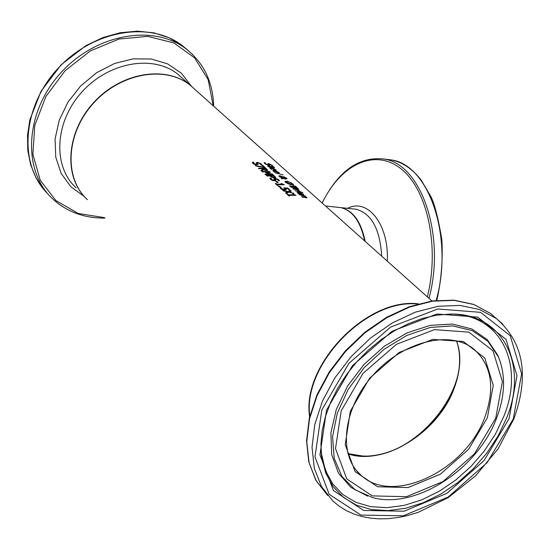 <?xml version="1.0" encoding="UTF-8"?>
<svg xmlns="http://www.w3.org/2000/svg" width="550" height="550" viewBox="0 0 550 550"><rect width="100%" height="100%" fill="white"/><g stroke="black" fill="none" stroke-linecap="round" stroke-linejoin="round"><path stroke-width="0.82" d="M289.032 195.278L289.802 195.972L288.998 196.006L286.873 194.088L287.684 194.054L288.468 194.769L293.666 194.782L292.875 194.067L295.982 195.381L289.032 195.278L289.087 196.006M293.652 194.824L294.477 195.298M287.409 194.569L288.289 195.284L290.538 195.236M293.666 194.782L293.501 195.264M293.576 194.102L293.418 194.556M295.536 194.975L295.405 195.346M288.468 194.769L288.289 195.284M287.684 194.054L287.506 194.569M269.83 168.011L270.868 168.011M271.961 169.269L271.033 169.084L269.768 167.695L271.501 167.592L276.189 170.136L274.154 170.019L271.975 168.059L270.751 168.121L271.858 169.572M275.268 169.757L275.853 170.273M270.751 168.121L270.6 168.788M272.663 168.204L274.326 169.696L275.289 169.709L273.982 168.671L272.663 168.204L272.532 168.568M275.213 169.771L275.062 170.204M275.289 169.709L275.096 170.108M269.067 164.189L269.699 165.399L268.654 165.468L264.997 163.776L264.199 162.635L265.403 162.841L265.794 163.873L267.926 164.917L268.565 164.876L268.008 163.577L269.012 163.639L272.408 165.426L273.206 166.416L272.092 166.121L271.645 165.241L269.067 164.189L269.418 165.536M272.092 165.804L272.559 166.244M268.049 164.031L269.06 164.196M268.373 165.406L268.565 164.876M265.272 163.377L265.327 164.044M265.403 162.841L265.238 163.35L264.461 163.206M272.869 170.748L273.907 170.748M275.007 172.006L274.072 171.827L272.807 170.431L274.539 170.321L279.235 172.872L277.2 172.762L275.014 170.796L273.79 170.851L274.904 172.308M278.314 172.494L278.898 173.016M273.79 170.851L273.639 171.524M275.701 170.933L277.372 172.432L278.334 172.446L277.021 171.401L275.701 170.933L275.571 171.297M278.259 172.507L278.107 172.941M278.334 172.446L278.142 172.844M268.613 166.829L268.689 166.375L269.486 167.097M272.607 167.262L272.972 167.358M271.679 166.801L272.037 166.925M267.843 166.313L268.682 166.403M269.493 167.076L267.671 165.949L268.812 165.894L274.017 167.09L274.546 167.564L273.041 167.166L274.01 168.039L272.305 166.987L268.689 166.375M273.041 167.166L272.91 167.537M272.511 166.691L272.381 167.056M272.154 166.368L271.982 166.877M283.099 174.9L275.131 172.803L283.099 174.9M281.738 178.324L282.865 177.079L282.074 176.708L279.929 176.44L281.909 177.815L281.621 178.276M279.929 176.44L279.751 177.004M286.165 178.447L286.653 178.867M282.789 177.341L283.862 177.306M282.755 177.409L282.947 176.866L283.938 176.777L285.278 177.547M278.912 176.248L280.081 176.323M281.49 178.523L281.731 177.966L278.843 175.931L280.06 175.78L282.934 176.914M283.8 177.471L286.227 178.276L284.013 177.224L282.913 178.413M281.909 177.815L282.865 177.079M285.347 177.334L287.066 178.778L285.189 178.406L283.821 177.375M282.996 178.179L285.12 178.661L284.996 179.011M285.12 178.661L285.677 179.163L282.776 178.358L281.999 178.984L281.27 178.324L281.731 177.966M290.689 182.401L293.576 184.759L291.232 184.69L287.939 183.707L285.567 182.311L285.031 181.397L287.444 181.287L290.599 182.662M292.586 184.188L293.308 184.924M285.058 181.699L286.488 181.651M292.435 184.339L292.215 183.679L290.531 182.634L288.035 181.823L286.069 181.864L286.413 182.442L292.359 184.553M286.069 181.864L285.945 182.621M297.571 188.719L296.423 187.543L294.353 187.034L298.231 189.358M290.207 186.374L290.854 186.478M293.789 187.076L294.298 187.192M294.566 188.712L294.731 188.217M294.353 187.034L294.209 187.447L293.562 186.863L290.888 186.367L292.641 187.715L295.522 188.664M290.888 186.367L290.723 186.842L289.486 185.728L296.643 187.248L298.595 189.344M294.779 188.086L294.209 187.447M298.636 189.207L295.625 188.368L295.481 188.794M295.625 188.368L294.649 188.732L290.723 186.835M296.643 187.248L296.512 187.626M296.216 186.67L292.964 185.494L296.216 186.67M295.577 186.093L295.453 186.436M300.506 191.826L301.056 192.321L295.096 190.774L300.506 191.826L300.389 192.163M298.1 190.19L300.046 191.428L299.111 191.208L297.344 190.025L292.937 188.829L298.347 189.887L298.897 190.383L297.976 190.348M298.196 192.809L300.321 194.48L299.317 194.322L297.192 192.369L298.925 192.246L303.298 194.232L303.717 194.858L301.675 194.769L299.42 192.734L298.196 192.809L298.045 193.504M302.782 194.473L303.387 195.009M297.254 192.692L298.334 192.686M301.833 194.425L302.727 194.487L302.528 194.026L300.114 192.871L301.716 194.776M300.114 192.871L299.984 193.242M302.727 194.487L302.569 194.941M302.899 192.83L301.352 192.019L302.899 192.83M302.273 192.266L302.149 192.624M305.917 197.361L306.625 197.897M304.837 196.384L305.016 195.876L305.566 196.371L304.906 196.426M304.975 196.233L307.024 197.78L302.17 197.141L301.613 196.646L305.944 197.285L305.718 197.663M305.944 197.285L304.219 196.061L299.599 194.824L305.016 195.876M253.619 162.264L253.935 163.481L256.149 164.299L256.857 164.086L256.307 162.683L257.503 162.353L261.044 163.749L261.8 164.828L260.604 164.759L260.219 163.721L258.177 162.876L257.489 163.061L258.053 164.464L254.87 164.505L253.083 163.549L252.326 162.298L253.619 162.264L253.454 162.779L252.464 162.793M253.488 162.807L253.942 164.141M256.266 164.787L256.857 164.086M256.334 162.986L257.764 162.896M260.363 163.859L261.387 164.801M257.489 163.061L257.854 164.663M262.46 165.873L264.591 167.716M264 167.262L261.848 165.316L262.728 165.378L265.382 167.771L255.936 166.011L255.344 165.468L264 167.262L263.883 167.606M262.728 165.378L262.556 165.88M262.639 169.242L261.999 168.664L258.919 168.719L258.369 168.218L266.007 168.341L267.747 170.294L266.585 170.589L263.484 169.744L261.601 171.153L260.879 170.493L262.639 169.242L261.113 170.706M266.007 168.341L265.836 168.843L267.541 170.493M258.899 168.699L261.099 168.664M262.013 168.671L262.845 168.692M262.852 168.671L264.495 169.806L266.668 169.868L265.705 168.781L262.852 168.671L262.68 169.18L263.395 169.812M266.489 170.39L266.661 169.888L266.131 170.555M264.495 169.806L264.378 170.149M273.811 176.11L275.557 177.774M266.929 175.979L269.596 175.945M269.857 175.952L270.724 175.966L272.47 177.127L272.339 177.512M274.031 177.877L274.684 177.189M274.691 177.148L273.762 176.062L270.724 175.952L271.109 176.962M272.47 177.127L274.691 177.169L274.512 177.678M274.065 175.608L275.77 177.54L274.464 177.904L272.394 177.526L269.851 175.945L266.956 176.007L266.393 175.498L274.065 175.608L273.886 176.117M271.604 174.261L265.684 172.858L269.074 171.978L262.453 171.923L261.938 171.456L269.589 171.572L270.353 172.26L267.183 173.037L272.422 174.13L273.206 174.838L265.54 174.721L264.983 174.213L271.604 174.261L271.439 174.735M272.422 174.13L272.415 174.783M265.512 174.701L268.097 174.666M271.528 174.467L272.25 174.639M269.589 171.572L269.761 172.391M266.131 173.181L268.895 172.48L269.074 171.978M269.046 172.047L269.418 172.074M275.076 178.963L275.66 180.414L274.505 180.778L272.463 180.462L270.641 179.486L269.864 178.2L271.164 178.166L271.501 179.417L273.749 180.242L274.457 180.029L273.879 178.578L275.076 178.241L278.664 179.657L279.441 180.764L278.245 180.696L277.839 179.63L275.076 178.963L275.468 180.613M277.97 179.761L279.029 180.737M273.9 178.881L275.378 178.791M273.817 180.744L274.457 180.029M271.026 178.716L271.528 180.091M270.009 178.702L270.999 178.688M271.164 178.166L270.985 178.674M278.169 182.607L277.228 182.6L275.619 181.136L276.554 181.143L278.169 182.607M276.554 181.143L276.375 181.651L277.427 182.6M277.324 184.656L278.08 185.343L277.282 185.377L275.192 183.487L275.997 183.452L276.774 184.154L281.944 184.181L281.167 183.48L284.247 184.786L277.324 184.656L277.372 185.371M281.93 184.229L282.728 184.697M275.729 183.968L276.595 184.669L278.149 184.635M281.944 184.181L281.779 184.656M281.861 183.514L281.703 183.968M283.8 184.381L283.676 184.745M276.774 184.154L276.595 184.669M275.997 183.452L275.818 183.968M280.486 186.876L278.988 186.924L278.3 186.306L279.799 186.251L280.486 186.876M279.799 186.251L279.771 186.897M278.836 186.787L279.62 186.766M285.423 188.368L286.385 189.599L284.948 190.011L282.686 189.709L280.857 188.781L280.184 187.742L281.291 187.708L281.779 188.753L284.371 189.482L285.264 189.214L283.855 187.846L287.788 188.004L290.159 190.142L289.266 190.087L287.457 188.451L285.423 188.368L285.244 188.877L286.186 189.819M287.519 188.506L289.362 190.094M284.597 188.375L285.409 188.396M284.295 189.991L285.099 189.681M280.383 188.244L281.119 188.217L281.662 189.317M285.244 189.255L285.065 189.771M287.788 188.004L287.616 188.512M282.879 189.303L282.734 189.722M281.38 188.176L281.201 188.691M281.332 187.742L281.16 188.258M281.291 187.708L281.119 188.217M287.602 191.84L283.415 190.939L282.796 190.383L288.076 191.558L290.558 190.499L291.218 191.097L289.266 191.895L293.927 193.545L288.805 192.17L286.192 193.469L285.532 192.871L287.602 191.84L285.835 193.139M293.301 192.981L293.184 193.332M289.266 191.895L289.142 192.252M287.554 191.984L290.379 191.008L290.696 191.297M288.076 191.558L287.904 192.074M290.558 190.499L290.379 191.008M87.416 199.657C63.745 178.282 65.917 133.739 93.149 103.593C120.072 73.177 165.014 65.037 189.942 85.009L194.789 89.334M309.623 416.79C301.29 365.172 366.905 297.206 418.447 303.841M364.643 240.928C360.587 221.519 352.557 210.409 340.553 207.591L338.133 207.336M456.383 340.794C474.987 386.739 414.927 460.034 362.244 455.964L347.868 453.585M271.501 167.592L271.37 167.97M275.791 169.537L275.619 170.039M271.074 168.644L270.944 169.029M272.408 165.426L272.236 165.935M269.136 164.409L268.964 164.904M269.617 165.089L269.466 165.529M269.012 163.639L268.84 164.141M265.794 163.873L265.657 164.278M274.539 170.321L274.402 170.706M278.836 172.274L278.664 172.776M274.12 171.38L273.982 171.765M268.812 165.894L268.641 166.396M286.688 178.221L286.509 178.729M283.938 176.777L283.766 177.279M280.06 175.78L279.888 176.289M285.182 181.225L285.038 181.637M293.012 183.899L292.841 184.408M287.444 181.287L287.306 181.692M290.641 184.154L290.51 184.525M294.999 187.619L294.827 188.127M291.356 186.787L291.197 187.234M294.009 188.183L293.879 188.547M297.791 188.272L297.612 188.781M298.54 193.366L298.403 193.751M303.298 194.232L303.119 194.748M298.925 192.246L298.788 192.651M305.827 197.34L305.683 197.759M304.734 197.182L304.604 197.546M306.714 197.299L306.536 197.814M253.935 163.481L253.763 163.989M256.149 164.299L255.998 164.752M257.503 162.353L257.331 162.855M261.044 163.749L260.872 164.251M257.991 164.086L257.826 164.588M257.544 163.322L257.373 163.824M267.087 169.317L266.915 169.819M265.925 170.06L265.774 170.507M263.34 169.111L263.168 169.62M271.109 176.303L270.937 176.804M273.845 177.375L273.687 177.836M275.124 176.571L274.952 177.079M278.664 179.657L278.493 180.159M275.137 179.238L274.959 179.747M275.605 180.015L275.426 180.524M275.076 178.241L274.897 178.743M273.749 180.242L273.591 180.716M271.501 179.417L271.329 179.926M285.856 188.726L285.677 189.234M284.371 189.482L284.199 189.984M281.779 188.753L281.607 189.269M365.166 241.388C361.158 221.746 353.1 210.499 340.993 207.639L356.118 209.234C371.553 213.62 380.071 229.254 381.672 256.128M386.313 159.321L391.229 159.919C429.11 164.615 453.894 237.861 436.205 300.424M428.979 298.341C445.974 235.854 421.238 163.701 383.783 159.019C358.916 156.303 338.36 170.954 322.114 202.971M322.183 203.032C341.082 163.776 375.554 147.744 401.589 169.283C427.728 190.403 439.739 247.438 427.357 296.897M387.31 261.161C389.201 224.943 367.861 197.629 347.593 208.333M347.93 453.826C383.914 466.462 438.598 432.176 454.238 388.114C460.639 370.851 461.429 355.101 456.617 340.849M356.455 470.504L360.621 474.849C337.906 455.214 342.691 408.726 373.01 375.141C402.999 341.282 449.934 329.945 473.406 348.728C491.514 364.657 495.371 387.351 484.99 416.797C466.18 470.504 392.267 506.027 360.621 474.849L356.531 470.601M309.808 416.02C302.514 364.863 366.637 298.437 417.691 304.054M487.376 417.773L493.254 385.268L484.811 358.022L463.334 341.509L432.768 339.377L399.197 352.433L369.621 378.187L350.302 411.269L345.207 444.703L355.107 471.611L377.63 486.764L408.038 487.554L440.371 474.183L468.552 449.364L487.376 417.773M495.743 418.172L474.554 453.688L442.874 481.594L406.512 496.691L372.247 495.894L346.775 478.906L335.507 448.601L341.192 410.843L363.007 373.429L396.454 344.321L434.39 329.636L468.868 332.138L493.006 350.845L502.418 381.59L495.743 418.172M513.232 419.004L487.087 462.701L448.112 497.09L403.322 515.831L360.924 515.082L329.196 494.299L314.957 456.851L321.839 409.922L348.941 363.309L390.624 327.092L437.841 308.976L480.549 312.338L510.235 335.754L521.627 373.876L513.232 419.004M502.934 324.246L496.203 318.416L479.593 309.554L459.951 305.408L438.171 306.268L415.271 312.18L392.356 322.919L370.583 338.002L351.044 356.709L334.723 378.104L322.438 401.108L314.758 424.572L312.036 447.322L314.311 468.27L321.406 486.441L332.887 501.043L339.199 506.199L346.17 510.517L353.732 513.961L361.817 516.505L370.342 518.134L379.239 518.856L388.424 518.664L397.822 517.571L407.357 515.604L418.151 512.359L448.188 497.64L475.544 475.894L498.059 448.882L513.927 418.77C529.471 375.519 523.559 342.066 496.203 318.416L490.421 313.383L496.781 318.849M327.656 495.399L316.174 480.81L309.072 462.66L306.769 441.753L309.464 419.052L317.089 395.656L329.326 372.721L345.586 351.395L365.062 332.757L386.774 317.735L409.619 307.051L432.472 301.187L454.211 300.362L473.818 304.521L490.421 313.383L473.681 304.404L453.97 300.169L432.183 300.933L409.351 306.728L386.554 317.316L364.897 332.228L345.462 350.742L329.223 371.951L316.979 394.797L309.306 418.144L306.536 440.859L308.763 461.876L315.817 480.226L327.298 495.062M509.018 418.804L516.993 375.732L506.076 339.405L477.716 317.13L437.002 313.988L392.04 331.272L352.357 365.764L326.535 410.142L319.942 454.85L333.451 490.572L363.653 510.448L404.092 511.218L446.854 493.357L484.076 460.536L509.018 418.804M500.651 362.931L498.41 356.874L487.864 341.248L472.244 330.619L452.581 325.875L430.251 327.47L406.89 335.397L384.278 349.14L364.162 367.675L348.095 389.599L337.301 413.215L332.571 436.693L334.18 458.274L341.894 476.382L355.046 489.775L372.577 497.585C416.041 509.664 478.012 468.861 496.691 417.856C505.223 395.299 505.794 374.976 498.41 356.874L497.819 355.272L487.348 339.68L471.879 328.989L452.396 324.06L430.237 325.366L406.979 332.915L384.354 346.232L364.066 364.361L347.641 385.956L336.311 409.379L330.894 432.871L331.698 454.699L338.573 473.303L350.921 487.417L367.751 496.155M321.145 452.402L321.654 457.139L320.918 444.221L322.19 430.554L325.469 416.433L330.701 402.174L337.789 388.094L346.589 374.495L356.909 361.687L368.521 349.965L381.171 339.577L394.57 330.749L408.423 323.668L422.414 318.478L436.232 315.267L449.591 314.077C502.514 312.379 528.763 364.519 506.612 418.041L498.114 435.923L486.915 452.98L473.392 468.655L457.985 482.439L441.196 493.879L423.569 502.583L405.687 508.234L388.149 510.613L371.546 509.596L356.476 505.168L343.496 497.427L333.101 486.592L325.71 473.014L321.654 457.139L321.007 450.203M321.138 452.354L325.449 470.559L332.729 483.952L342.98 494.643L355.774 502.288L370.631 506.667L387.001 507.684L404.298 505.354L421.933 499.792L439.312 491.219L455.868 479.951L471.054 466.359L484.385 450.904L495.426 434.087L503.8 416.453C524.411 366.224 502.336 316.683 454.259 314.146M76.134 187.811C52.552 166.492 54.601 122.238 81.593 92.359C108.274 62.212 152.934 54.237 177.774 74.154L189.716 84.81C165.192 65.196 121.275 72.621 94.208 101.984C66.859 131.099 63.112 174.934 85.085 197.347M182.6 78.458L177.774 74.154L182.6 78.464M47.926 193.916C18.391 165.192 21.89 107.786 57.234 69.245C92.208 30.374 149.951 20.329 182.476 45.719L187.736 50.167M192.748 54.636L186.367 49.101C153.594 23.499 95.212 33.976 60.225 73.487C24.846 112.667 22.103 170.534 52.525 198.763C66.708 211.819 84.184 218.261 104.961 218.082M104.576 217.676L78.148 213.428L55.935 200.606L40.26 180.283L32.89 154.364L34.774 125.441L45.863 96.539L65.065 70.764L90.338 50.903L118.931 39.05L147.785 36.355L173.896 42.941L194.659 57.936L208.154 79.633L213.228 105.792M191.338 86.137L181.335 73.184L167.695 63.917L151.271 59.008L133.121 58.85L114.462 63.518L96.58 72.744L80.706 85.917L67.966 102.128L59.228 120.251L55.076 139.019L55.763 157.156L61.174 173.436L70.881 186.787L84.191 196.391M265.183 163.508L265.354 163.006M286.227 178.276L286.069 178.729M292.579 184.216L292.401 184.745M294.772 188.169L294.594 188.678M302.803 194.425L302.624 194.941M253.378 162.999L253.55 162.498M270.923 178.901L271.102 178.393M285.086 189.729L285.264 189.221M431.922 300.974L189.942 85.009M383.783 159.019L391.229 159.919C402.518 162.167 412.521 168.926 421.238 180.18L430.925 196.632C434.61 203.906 438.254 218.247 441.849 239.649C442.949 260.067 441.286 280.301 436.858 300.355M347.916 453.784C359.769 457.332 372.742 456.926 386.856 452.581C394.24 449.707 400.586 449.089 423.328 431.523C437.085 418.811 447.356 404.277 454.149 387.929C460.529 370.7 461.333 355.004 456.576 340.842M309.76 416.199C302.17 364.87 366.609 298.1 417.862 304.006M43.539 189.083L35.929 177.636L30.621 164.615L27.782 150.363L27.514 135.286L29.851 119.811L41.002 91.321L61.222 64.68L85.903 45.664L102.74 37.641L120.113 32.752L137.39 31.144L153.924 32.856L169.132 37.785L182.476 45.719L186.367 49.101C203.892 63.119 212.981 82.142 213.647 106.164M340.553 207.591L325.511 206.002"/></g></svg>
